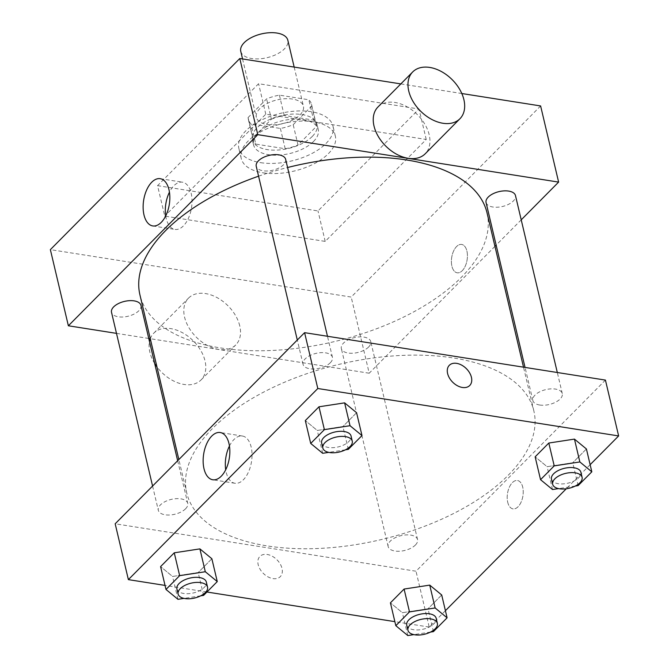 <?xml version="1.0" encoding="UTF-8"?>
<svg xmlns="http://www.w3.org/2000/svg" width="669" height="669" viewBox="0 0 669 669"><rect width="100%" height="100%" fill="white"/><g stroke="black" fill="none" stroke-linecap="round" stroke-linejoin="round"><path stroke-width="0.5" stroke-dasharray="3.35 2.51" d="M240.765 51.354A24.184 12.218 166.7 0 0 251.661 58.529A24.184 12.218 166.7 0 0 276.958 54.13A24.184 12.218 166.7 0 0 287.829 40.232M267.266 124.534A24.184 12.218 166.7 0 0 292.562 120.127A24.184 12.218 166.7 0 0 303.425 106.229A24.184 12.218 166.7 0 0 277.083 99.898A24.184 12.218 166.7 0 0 256.361 117.351A24.184 12.218 166.7 0 0 267.266 124.534M248.074 117.577L266.597 98.887A32.472 16.407 166.7 0 1 279.391 95.14L308.81 99.773A32.472 16.407 166.7 0 1 311.503 104.322A32.472 16.407 166.7 0 1 311.721 106.003L293.198 124.693A32.472 16.407 166.7 0 1 280.395 128.448L250.975 123.807A32.472 16.407 166.7 0 1 248.291 119.258A32.472 16.407 166.7 0 1 248.074 117.577L252.874 137.889L271.397 119.199L266.597 98.887M311.721 106.003L316.521 126.307L297.998 144.997L293.198 124.693M280.395 128.448L285.203 148.752L255.775 144.111L250.975 123.807M285.203 148.752A32.472 16.407 166.7 0 0 297.998 144.997M316.521 126.307A32.472 16.407 166.7 0 0 316.303 124.626A32.472 16.407 166.7 0 0 313.61 120.085L308.81 99.773M271.397 119.199A32.472 16.407 166.7 0 1 284.191 115.444L313.61 120.085M252.874 137.889A32.472 16.407 166.7 0 0 253.091 139.57A32.472 16.407 166.7 0 0 255.775 144.111M312.272 136.443A33.249 16.8 -13.3 0 1 277.535 150.065A33.249 16.8 -13.3 0 1 252.338 139.746A33.249 16.8 -13.3 0 1 280.829 115.745A33.249 16.8 -13.3 0 1 317.056 124.451A33.249 16.8 -13.3 0 1 312.272 136.443M313.468 141.527A33.249 16.8 166.7 0 0 318.252 129.527A33.249 16.8 166.7 0 0 282.034 120.821A33.249 16.8 166.7 0 0 253.534 144.822A33.249 16.8 166.7 0 0 268.528 154.698A33.249 16.8 166.7 0 0 313.468 141.527M284.191 115.444L279.391 95.14M260.642 162.659A48.36 24.435 166.7 0 0 311.227 153.853A48.36 24.435 166.7 0 0 332.961 126.048A48.36 24.435 166.7 0 0 280.278 113.395A48.36 24.435 166.7 0 0 238.833 148.301A48.36 24.435 166.7 0 0 260.642 162.659M263.042 172.811A48.36 24.435 166.7 0 0 313.627 164.005A48.36 24.435 166.7 0 0 335.361 136.2A48.36 24.435 166.7 0 0 282.678 123.548A48.36 24.435 166.7 0 0 241.233 158.453A48.36 24.435 166.7 0 0 263.042 172.811M157.558 185.648L318.001 210.944L419.028 109.014L258.585 83.717L157.558 185.648L164.766 216.104L325.201 241.4L426.228 139.47L265.785 114.173L164.766 216.104M265.785 114.173L258.585 83.717M400.84 83.909L461.802 93.518M540.619 105.945L351.2 297.061L50.367 249.637M462.262 270.677A14.358 7.802 -81 0 0 467.43 255.274A14.358 7.802 -81 0 0 461.652 244.436A14.358 7.802 -81 0 0 451.709 257.406A14.358 7.802 -81 0 0 457.178 272.801A14.358 7.802 -81 0 0 462.262 270.677A14.358 7.802 99 0 1 457.17 272.801A14.358 7.802 99 0 1 451.709 257.406A14.358 7.802 99 0 1 461.643 244.436A14.358 7.802 99 0 1 467.422 255.274A14.358 7.802 99 0 1 462.262 270.677M494.951 246.343L369.204 373.218L351.2 297.061M521.218 219.842L496.139 245.138M140.933 305.357A15.111 7.635 -13.3 0 1 138.759 310.809A15.111 7.635 -13.3 0 1 122.971 316.997A15.111 7.635 -13.3 0 1 111.514 312.306M368.586 347.044A15.111 7.635 -13.3 0 1 352.797 353.232A15.111 7.635 -13.3 0 1 341.349 348.549A15.111 7.635 -13.3 0 1 354.294 337.636A15.111 7.635 -13.3 0 1 370.76 341.591A15.111 7.635 -13.3 0 1 368.586 347.044M486.07 202.531A15.111 7.635 166.7 0 0 492.886 207.014A15.111 7.635 166.7 0 0 508.691 204.262A15.111 7.635 166.7 0 0 515.481 195.574M369.204 373.218L150.282 338.698M148.752 338.464L116.49 333.371M285.646 159.339A15.111 7.635 -13.3 0 1 283.472 164.791A15.111 7.635 -13.3 0 1 267.684 170.98A15.111 7.635 -13.3 0 1 256.235 166.297M487.049 212.918A178.339 90.114 -13.3 0 1 461.409 277.259A178.339 90.114 -13.3 0 1 275.093 350.305A178.339 90.114 -13.3 0 1 139.946 294.97M258.569 176.19A178.339 90.114 -13.3 0 1 287.578 167.518M239.745 325.845A33.249 22.294 44.7 0 0 217.124 297.638A33.249 22.294 44.7 0 0 188.549 298.09A33.249 22.294 44.7 0 0 196.469 337.335A33.249 22.294 44.7 0 0 235.781 344.903A33.249 22.294 44.7 0 0 239.745 325.845M377.977 106.973A33.249 22.294 -135.3 0 1 417.28 114.541A33.249 22.294 -135.3 0 1 425.208 153.786M426.228 139.47L419.028 109.014M325.201 241.4L318.001 210.944M165.703 215.928A23.917 12.987 -81 0 0 174.944 229.425A23.917 12.987 -81 0 0 188.482 218.153A23.917 12.987 -81 0 0 191.15 193.199A23.917 12.987 -81 0 0 182.386 182.177A23.917 12.987 -81 0 0 169.449 192.179M150.291 338.723A33.249 22.294 -135.3 0 1 153.82 333.129A33.249 22.294 -135.3 0 1 182.394 332.677A33.249 22.294 -135.3 0 1 205.015 360.884A33.249 22.294 -135.3 0 1 201.051 379.942A33.249 22.294 -135.3 0 1 156.931 366.838M154.681 363.518A33.249 22.294 -135.3 0 1 149.488 341.558M508.214 475.258A178.339 90.114 166.7 0 0 533.854 410.917A178.339 90.114 166.7 0 0 339.576 364.245A178.339 90.114 166.7 0 0 186.751 492.969A178.339 90.114 166.7 0 0 267.174 545.904A178.339 90.114 166.7 0 0 508.214 475.258M185.564 508.808A15.111 7.635 -13.3 0 1 169.775 514.996A15.111 7.635 -13.3 0 1 158.319 510.305A15.111 7.635 -13.3 0 1 165.109 501.616A15.111 7.635 -13.3 0 1 180.923 498.865A15.111 7.635 -13.3 0 1 187.738 503.356A15.111 7.635 -13.3 0 1 185.564 508.808M539.682 405.013A15.111 7.635 166.7 0 0 555.496 402.261A15.111 7.635 166.7 0 0 562.286 393.573A15.111 7.635 166.7 0 0 545.82 389.617A15.111 7.635 166.7 0 0 532.867 400.53A15.111 7.635 166.7 0 0 539.682 405.013M415.39 545.043A15.111 7.635 166.7 0 0 417.565 539.59A15.111 7.635 166.7 0 0 401.099 535.635A15.111 7.635 166.7 0 0 388.154 546.54A15.111 7.635 166.7 0 0 394.969 551.03A15.111 7.635 166.7 0 0 415.39 545.043M330.277 362.79A15.111 7.635 166.7 0 0 332.451 357.338A15.111 7.635 166.7 0 0 315.985 353.383A15.111 7.635 166.7 0 0 303.04 364.287A15.111 7.635 166.7 0 0 309.856 368.778A15.111 7.635 166.7 0 0 330.277 362.79M605.428 380.092L416.009 571.217L115.177 523.785M590.133 464.687L566.258 488.78M445.412 610.705L429.205 627.062L416.009 571.217M507.721 502.26A14.358 7.802 -81 0 0 512.981 508.875A14.358 7.802 -81 0 0 522.924 495.905A14.358 7.802 -81 0 0 517.455 480.509A14.358 7.802 -81 0 0 509.318 487.275A14.358 7.802 -81 0 0 507.721 502.26A14.358 7.802 -81 0 0 512.981 508.875A14.358 7.802 -81 0 0 522.915 495.905A14.358 7.802 -81 0 0 517.446 480.509A14.358 7.802 -81 0 0 509.318 487.275A14.358 7.802 -81 0 0 507.712 502.252M356.585 412.723L342.913 426.521L317.273 430.451L305.307 420.592L317.273 430.451L342.913 426.521L356.585 412.723M441.699 594.975L428.026 608.773L402.387 612.704L390.42 602.844L402.387 612.704L428.026 608.773L441.699 594.975M429.205 627.062L394.869 621.643M206.93 592.015L165.034 585.408M586.42 448.966L572.748 462.756L547.108 466.686L535.141 456.827L547.108 466.686L572.748 462.756L586.42 448.966M211.864 558.74L198.191 572.539L172.56 576.469L160.593 566.61L172.56 576.469L198.191 572.539L211.864 558.74M272.944 578.593A14.358 9.625 44.7 0 0 280.286 576.645A14.358 9.625 44.7 0 0 276.866 559.694A14.358 9.625 44.7 0 0 259.89 556.432A14.358 9.625 44.7 0 0 260.049 569.202A14.358 9.625 44.7 0 0 272.944 578.593A14.358 9.625 44.7 0 0 280.294 576.636A14.358 9.625 44.7 0 0 276.874 559.694A14.358 9.625 44.7 0 0 259.898 556.424A14.358 9.625 44.7 0 0 260.057 569.202A14.358 9.625 44.7 0 0 272.944 578.593M469.713 385.528L469.713 385.528A14.358 9.625 -135.3 0 1 452.737 382.258A14.358 9.625 -135.3 0 1 449.317 365.307L449.317 365.307M229.45 446.022A23.917 12.987 99 0 1 242.395 436.021A23.917 12.987 99 0 1 251.502 461.669A23.917 12.987 99 0 1 234.944 483.269A23.917 12.987 99 0 1 226.181 472.247A23.917 12.987 99 0 1 225.704 469.772M200.717 595.82L184 598.387M176.917 588.996A15.111 7.635 166.7 0 0 183.732 593.487A15.111 7.635 166.7 0 0 199.546 590.735A15.111 7.635 166.7 0 0 206.336 582.047M203.593 595.385L198.191 572.539M177.954 599.315L172.56 576.469M345.438 449.811L328.722 452.369M321.638 442.978A15.111 7.635 166.7 0 0 328.454 447.469A15.111 7.635 166.7 0 0 344.267 444.718A15.111 7.635 166.7 0 0 351.058 436.029M348.315 449.367L342.913 426.521M322.675 453.298L317.273 430.451M430.552 632.063L413.835 634.622M406.752 625.231A15.111 7.635 166.7 0 0 413.567 629.721A15.111 7.635 166.7 0 0 429.381 626.97A15.111 7.635 166.7 0 0 436.171 618.281M433.428 631.62L428.026 608.773M407.789 635.55L402.387 612.704M575.273 486.045L558.556 488.604M551.473 479.221A15.111 7.635 166.7 0 0 558.289 483.704A15.111 7.635 166.7 0 0 574.094 480.952A15.111 7.635 166.7 0 0 580.893 472.264M578.15 485.602L572.748 462.756M552.51 489.532L547.108 466.686M242.554 58.947L256.361 117.351M294.176 67.092L303.425 106.229M318.252 129.527L317.056 124.451M253.534 144.822L252.338 139.746M316.303 124.626L311.503 104.322M253.091 139.57L248.291 119.258M335.361 136.2L332.961 126.048M241.233 158.453L238.833 148.301M152.758 225.93L174.944 229.425M160.209 178.682L182.386 182.177M201.051 379.942L235.781 344.903M153.82 333.129L188.549 298.09M533.854 410.917L523.518 367.181M186.751 492.969L178.849 459.544M152.582 486.045L158.319 510.305M177.661 460.74L187.738 503.356M562.286 393.573L557.31 372.508M532.867 400.53L525.048 367.423M417.565 539.59L370.76 341.591M388.154 546.54L341.349 348.549M332.451 357.338L327.476 336.273M303.04 364.287L297.304 340.028M242.395 436.021L220.21 432.525M234.944 483.269L212.767 479.765"/><path stroke-width="1" d="M294.176 67.092L287.829 40.232A24.184 12.218 166.7 0 0 261.479 33.902A24.184 12.218 166.7 0 0 240.765 51.354L242.554 58.947M116.49 333.371L68.372 325.786L50.367 249.637L239.795 58.512L400.84 83.909M461.802 93.518L540.619 105.945L558.623 182.102L521.218 219.842M496.139 245.138L494.951 246.343M152.582 486.045L111.514 312.306A15.111 7.635 -13.3 0 1 124.467 301.401A15.111 7.635 -13.3 0 1 140.933 305.357L177.661 460.74M557.31 372.508L515.481 195.574A15.111 7.635 166.7 0 0 499.015 191.618A15.111 7.635 166.7 0 0 486.07 202.531L525.048 367.423M68.372 325.786L257.799 134.67L558.623 182.102M150.282 338.698L148.752 338.464M297.304 340.028L256.235 166.297A15.111 7.635 -13.3 0 1 269.181 155.384A15.111 7.635 -13.3 0 1 285.646 159.339L327.476 336.273M178.849 459.544L139.946 294.97A178.339 90.114 -13.3 0 1 258.569 176.19M287.578 167.518A178.339 90.114 -13.3 0 1 487.049 212.918L523.518 367.181M168.973 189.703A23.917 12.987 99 0 1 166.305 214.657A23.917 12.987 99 0 1 152.758 225.93A23.917 12.987 99 0 1 143.651 200.282A23.917 12.987 99 0 1 160.209 178.682A23.917 12.987 99 0 1 168.973 189.703M257.799 134.67L239.795 58.512M459.929 118.748L425.208 153.786A33.249 22.294 -135.3 0 1 396.633 154.246A33.249 22.294 -135.3 0 1 374.013 126.031A33.249 22.294 -135.3 0 1 377.977 106.973L412.706 71.934A33.249 22.294 44.7 0 0 408.742 90.992A33.249 22.294 44.7 0 0 431.354 119.207A33.249 22.294 44.7 0 0 459.929 118.748A33.249 22.294 44.7 0 0 452.01 79.502A33.249 22.294 44.7 0 0 412.706 71.934M169.449 192.179A23.917 12.987 -81 0 0 165.703 215.928M156.931 366.838A33.249 22.294 -135.3 0 1 154.681 363.518M149.488 341.558A33.249 22.294 -135.3 0 1 150.291 338.723M165.034 585.408L128.381 579.63L115.177 523.785L304.596 332.66L605.428 380.092L618.633 435.937L590.133 464.687M566.258 488.78L445.412 610.705M328.722 452.369L322.675 453.298L310.709 443.438L305.307 420.592L318.979 406.794L344.619 402.863L356.585 412.723L344.619 402.863L350.021 425.71L361.988 435.569L348.315 449.367L345.438 449.811M413.835 634.622L407.789 635.55L395.822 625.691L390.42 602.844L404.093 589.054L429.732 585.116L441.699 594.975L429.732 585.116L435.134 607.962L447.101 617.822L433.428 631.62L430.552 632.063M128.381 579.63L317.8 388.513L618.633 435.937M394.869 621.643L206.93 592.015M558.556 488.604L552.51 489.532L540.544 479.673L535.141 456.827L548.814 443.037L574.454 439.107L586.42 448.966L574.454 439.107L579.847 461.945L591.814 471.812L578.15 485.602L575.273 486.045M184 598.387L177.954 599.315L165.987 589.456L160.593 566.61L174.258 552.811L199.897 548.881L211.864 558.74L199.897 548.881L205.299 571.727L217.266 581.587L203.593 595.385L200.717 595.82M317.8 388.513L304.596 332.66M204.003 468.743A23.917 12.987 99 0 1 206.671 443.798A23.917 12.987 99 0 1 220.21 432.525A23.917 12.987 99 0 1 229.316 458.173A23.917 12.987 99 0 1 212.767 479.765A23.917 12.987 99 0 1 204.003 468.743M449.317 365.307A14.358 9.625 -135.3 0 1 456.659 363.359A14.358 9.625 -135.3 0 1 469.554 372.75A14.358 9.625 -135.3 0 1 469.713 385.52A14.358 9.625 -135.3 0 1 452.737 382.25A14.358 9.625 -135.3 0 1 449.317 365.307A14.358 9.625 -135.3 0 1 456.668 363.359A14.358 9.625 -135.3 0 1 469.546 372.75A14.358 9.625 -135.3 0 1 469.713 385.528M225.704 469.772A23.917 12.987 99 0 1 229.45 446.022M165.987 589.456L179.66 575.658L205.299 571.727M207.532 587.123L206.336 582.047A15.111 7.635 166.7 0 0 189.871 578.091A15.111 7.635 166.7 0 0 176.917 588.996L178.121 594.072A15.111 7.635 166.7 0 0 184.937 598.563A15.111 7.635 166.7 0 0 200.742 595.811A15.111 7.635 166.7 0 0 207.532 587.123A15.111 7.635 166.7 0 0 191.075 583.167A15.111 7.635 166.7 0 0 178.121 594.072M217.266 581.587L211.864 558.74M160.593 566.61L174.258 552.811L199.897 548.881M179.66 575.658L174.258 552.811M310.709 443.438L324.381 429.64L350.021 425.71M352.254 441.105L351.058 436.029A15.111 7.635 166.7 0 0 334.592 432.074A15.111 7.635 166.7 0 0 321.638 442.978L322.843 448.054A15.111 7.635 166.7 0 0 329.658 452.545A15.111 7.635 166.7 0 0 345.463 449.794A15.111 7.635 166.7 0 0 352.254 441.105A15.111 7.635 166.7 0 0 335.788 437.15A15.111 7.635 166.7 0 0 322.843 448.054M361.988 435.569L356.585 412.723M305.307 420.592L318.979 406.794L344.619 402.863M324.381 429.64L318.979 406.794M395.822 625.691L409.495 611.892L435.134 607.962M437.367 623.357L436.171 618.281A15.111 7.635 166.7 0 0 419.706 614.326A15.111 7.635 166.7 0 0 406.752 625.231L407.956 630.307A15.111 7.635 166.7 0 0 414.772 634.797A15.111 7.635 166.7 0 0 430.577 632.046A15.111 7.635 166.7 0 0 437.367 623.357A15.111 7.635 166.7 0 0 420.901 619.402A15.111 7.635 166.7 0 0 407.956 630.307M447.101 617.822L441.699 594.975M390.42 602.844L404.093 589.054L429.732 585.116M409.495 611.892L404.093 589.054M540.544 479.673L554.216 465.883L579.847 461.945M582.089 477.34L580.893 472.264A15.111 7.635 166.7 0 0 564.427 468.308A15.111 7.635 166.7 0 0 551.473 479.221L552.669 484.297A15.111 7.635 166.7 0 0 559.485 488.78A15.111 7.635 166.7 0 0 575.298 486.029A15.111 7.635 166.7 0 0 582.089 477.34A15.111 7.635 166.7 0 0 565.623 473.384A15.111 7.635 166.7 0 0 552.669 484.297M591.814 471.812L586.42 448.966M535.141 456.827L548.814 443.037L574.454 439.107M554.216 465.883L548.814 443.037"/></g></svg>
